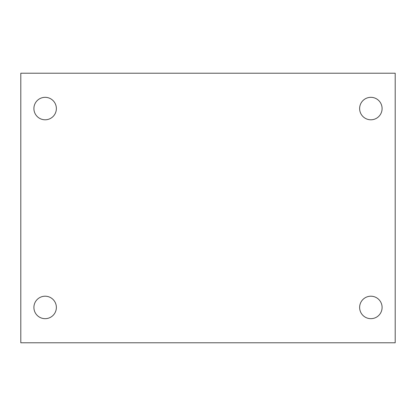 <?xml version="1.0" encoding="UTF-8"?>
<svg xmlns="http://www.w3.org/2000/svg" width="416" height="416" viewBox="0 0 416 416"><rect width="100%" height="100%" fill="white"/><g stroke="black" fill="none" stroke-linecap="round" stroke-linejoin="round"><path stroke-width="0.62" d="M20.8 73.216L395.2 73.216L395.2 342.784L20.8 342.784L20.8 73.216M45.136 296.208A11.232 11.232 0 0 1 56.368 307.44A11.232 11.232 0 0 1 45.136 318.672A11.232 11.232 0 0 1 33.904 307.44A11.232 11.232 0 0 1 45.136 296.208M370.864 296.208A11.232 11.232 0 0 1 382.096 307.44A11.232 11.232 0 0 1 370.864 318.672A11.232 11.232 0 0 1 359.632 307.44A11.232 11.232 0 0 1 370.864 296.208M370.864 97.328A11.232 11.232 0 0 1 382.096 108.56A11.232 11.232 0 0 1 370.864 119.792A11.232 11.232 0 0 1 359.632 108.56A11.232 11.232 0 0 1 370.864 97.328M45.136 97.328A11.232 11.232 0 0 1 56.368 108.56A11.232 11.232 0 0 1 45.136 119.792A11.232 11.232 0 0 1 33.904 108.56A11.232 11.232 0 0 1 45.136 97.328"/></g></svg>
